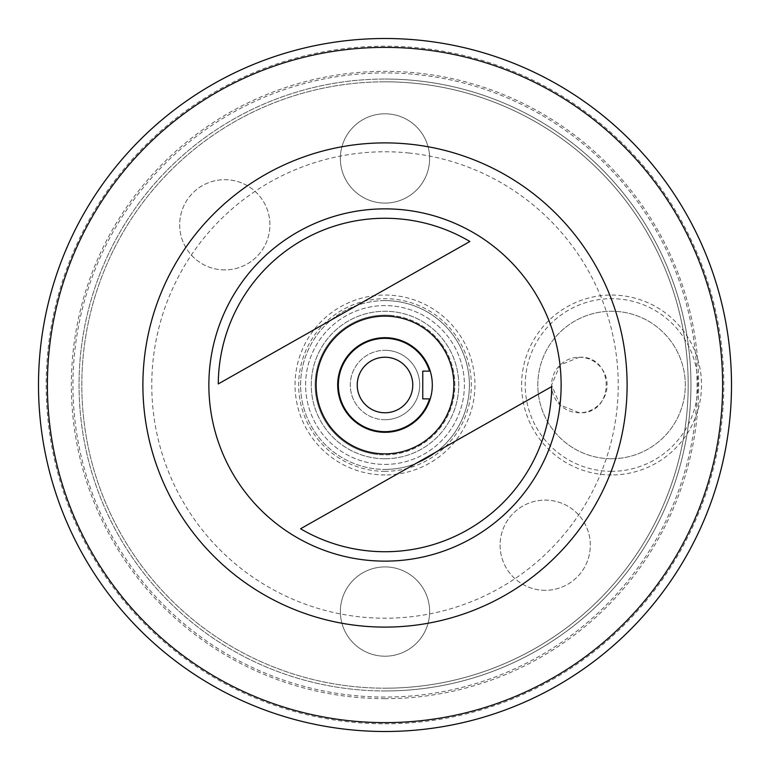 <?xml version="1.0" encoding="UTF-8"?>
<svg xmlns="http://www.w3.org/2000/svg" width="770" height="770" viewBox="0 0 770 770"><rect width="100%" height="100%" fill="white"/><g stroke="black" fill="none" stroke-linecap="round" stroke-linejoin="round"><path stroke-width="0.58" stroke-dasharray="3.85 2.89" d="M408.678 152.98A233.223 233.223 0 0 1 617.02 408.678A233.223 233.223 0 0 1 361.322 617.02A233.223 233.223 0 0 1 152.98 361.322A233.223 233.223 0 0 1 408.678 152.98M559.309 216.976A242.107 242.107 0 0 0 167.283 279.096A242.107 242.107 0 0 0 360.418 625.856A242.107 242.107 0 0 0 559.309 216.976M430.228 371.121A47.307 47.307 0 0 0 385 337.693A47.307 47.307 0 0 0 343.824 408.302A47.307 47.307 0 0 0 385 432.307M538.278 298.231A176.138 176.138 0 0 0 298.231 231.722A176.138 176.138 0 0 0 231.722 471.769A176.138 176.138 0 0 0 471.769 538.278A176.138 176.138 0 0 0 538.278 298.231M385 723.81A338.81 338.81 0 0 0 723.81 385A338.81 338.81 0 0 0 385 46.19A338.81 338.81 0 0 0 46.19 385A338.81 338.81 0 0 0 385 723.81M385 731.5A346.5 346.5 0 0 0 731.5 385A346.5 346.5 0 0 0 385 38.5A346.5 346.5 0 0 0 38.5 385A346.5 346.5 0 0 0 385 731.5A346.5 346.5 0 0 0 731.5 385A346.5 346.5 0 0 0 385 38.5A346.5 346.5 0 0 0 38.5 385A346.5 346.5 0 0 0 385 731.5A346.5 346.5 0 0 0 731.5 385A346.5 346.5 0 0 0 385 38.5A346.5 346.5 0 0 0 38.5 385A346.5 346.5 0 0 0 385 731.5M385 412.768A27.768 27.768 0 0 1 357.232 385A27.768 27.768 0 0 1 385 357.232A27.768 27.768 0 0 1 412.768 385A27.768 27.768 0 0 1 385 412.768M545.199 590.321A45.122 45.122 0 0 1 500.086 545.199A45.122 45.122 0 0 1 545.199 500.086A45.122 45.122 0 0 1 590.321 545.199A45.122 45.122 0 0 1 545.199 590.321A45.122 45.122 0 0 1 500.086 545.199A45.122 45.122 0 0 1 545.199 500.086A45.122 45.122 0 0 1 590.321 545.199A45.122 45.122 0 0 1 545.199 590.321M224.802 269.914A45.122 45.122 0 0 1 179.68 224.802A45.122 45.122 0 0 1 224.802 179.68A45.122 45.122 0 0 1 269.914 224.802A45.122 45.122 0 0 1 224.802 269.914A45.122 45.122 0 0 1 179.68 224.802A45.122 45.122 0 0 1 224.802 179.68A45.122 45.122 0 0 1 269.914 224.802A45.122 45.122 0 0 1 224.802 269.914M385 419.708A34.708 34.708 0 0 1 350.292 385A34.708 34.708 0 0 1 385 350.292A34.708 34.708 0 0 0 350.292 385A34.708 34.708 0 0 0 385 419.708A34.708 34.708 0 0 0 419.708 385A34.708 34.708 0 0 0 385 350.292A34.708 34.708 0 0 1 419.708 385A34.708 34.708 0 0 1 385 419.708M579.348 357.232L560.098 364.999L551.59 385.019L560.117 405.02L579.348 412.768C615.124 414.732 615.134 355.307 579.348 357.232A27.768 27.768 0 0 0 551.59 385A27.768 27.768 0 0 0 579.348 412.768A27.768 27.768 0 0 0 607.116 385A27.768 27.768 0 0 0 579.348 357.232M611.553 474.955A89.955 89.955 0 0 1 521.598 385A89.955 89.955 0 0 1 611.553 295.045A89.955 89.955 0 0 1 701.518 385A89.955 89.955 0 0 1 611.553 474.955M611.553 471.327A86.327 86.327 0 0 1 525.227 385A86.327 86.327 0 0 1 611.553 298.673A86.327 86.327 0 0 1 697.89 385A86.327 86.327 0 0 1 611.553 471.327M611.553 458.747A73.747 73.747 0 0 1 537.816 385A73.747 73.747 0 0 1 611.553 311.253A73.747 73.747 0 0 1 685.3 385A73.747 73.747 0 0 1 611.553 458.747A73.747 73.747 0 0 1 537.816 385A73.747 73.747 0 0 1 611.553 311.253A73.747 73.747 0 0 1 685.3 385A73.747 73.747 0 0 1 611.553 458.747M385 656.204A44.641 44.641 0 0 1 340.359 611.553A44.641 44.641 0 0 1 385 566.913A44.641 44.641 0 0 1 429.641 611.553A44.641 44.641 0 0 1 385 656.204A44.641 44.641 0 0 1 340.359 611.553A44.641 44.641 0 0 1 385 566.913A44.641 44.641 0 0 1 429.641 611.553A44.641 44.641 0 0 1 385 656.204M385 203.088A44.641 44.641 0 0 1 340.359 158.447A44.641 44.641 0 0 1 385 113.796A44.641 44.641 0 0 1 429.641 158.447A44.641 44.641 0 0 1 385 203.088A44.641 44.641 0 0 1 340.359 158.447A44.641 44.641 0 0 1 385 113.796A44.641 44.641 0 0 1 429.641 158.447A44.641 44.641 0 0 1 385 203.088M385 474.955A89.955 89.955 0 0 1 295.045 385A89.955 89.955 0 0 1 385 295.045A89.955 89.955 0 0 1 474.955 385A89.955 89.955 0 0 1 385 474.955M385 471.327A86.327 86.327 0 0 1 298.673 385A86.327 86.327 0 0 1 385 298.673A86.327 86.327 0 0 1 471.327 385A86.327 86.327 0 0 1 385 471.327M385 458.747A73.747 73.747 0 0 1 311.253 385A73.747 73.747 0 0 1 385 311.253A73.747 73.747 0 0 1 458.747 385A73.747 73.747 0 0 1 385 458.747A73.747 73.747 0 0 1 311.253 385A73.747 73.747 0 0 1 385 311.253A73.747 73.747 0 0 1 458.747 385A73.747 73.747 0 0 1 385 458.747M429.535 371.121L422.759 371.121L422.759 398.879L429.535 398.879M300.56 528.769L551.715 386.598M218.276 383.922L469.883 241.491M385 453.857A68.857 68.857 0 0 0 453.857 385A68.857 68.857 0 0 0 329.473 344.286L329.473 342.621A69.858 69.858 0 0 1 392.094 315.507A69.858 69.858 0 0 0 315.507 377.906A69.858 69.858 0 0 0 377.906 454.493A69.858 69.858 0 0 1 329.473 342.621L329.473 344.286A68.857 68.857 0 0 0 329.473 425.714L329.473 427.379L329.473 425.714A68.857 68.857 0 0 0 440.527 425.714L440.527 427.379A69.858 69.858 0 0 1 377.906 454.493A69.858 69.858 0 0 0 454.493 392.094A69.858 69.858 0 0 0 392.094 315.507A69.858 69.858 0 0 1 440.527 427.379L440.527 425.714A68.857 68.857 0 0 0 385 316.143A68.857 68.857 0 0 0 316.143 385A68.857 68.857 0 0 0 385 453.857M440.527 342.621L440.527 344.286L440.527 342.621M385 464.406A79.406 79.406 0 0 0 464.406 385A79.406 79.406 0 0 0 385 305.594A79.406 79.406 0 0 0 305.594 385A79.406 79.406 0 0 0 385 464.406A79.406 79.406 0 0 0 464.406 385A79.406 79.406 0 0 0 385 305.594A79.406 79.406 0 0 0 305.594 385A79.406 79.406 0 0 0 385 464.406M385 300.598A84.402 84.402 0 0 0 300.598 385A84.402 84.402 0 0 0 385 469.402A84.402 84.402 0 0 1 300.598 385A84.402 84.402 0 0 1 385 300.598A84.402 84.402 0 0 1 469.402 385A84.402 84.402 0 0 1 385 469.402A84.402 84.402 0 0 0 469.402 385A84.402 84.402 0 0 0 385 300.598M385 81.812A303.188 303.188 0 0 0 81.812 385A303.188 303.188 0 0 0 385 688.188A303.188 303.188 0 0 0 688.188 385A303.188 303.188 0 0 0 385 81.812A303.188 303.188 0 0 0 81.812 385A303.188 303.188 0 0 0 385 688.188A303.188 303.188 0 0 0 688.188 385A303.188 303.188 0 0 0 385 81.812A303.188 303.188 0 0 1 688.188 385A303.188 303.188 0 0 1 385 688.188M385 698.659A313.659 313.659 0 0 1 71.341 385A313.659 313.659 0 0 1 385 71.341A313.659 313.659 0 0 1 698.659 385A313.659 313.659 0 0 1 385 698.659M385 690.96A305.959 305.959 0 0 1 79.041 385A305.959 305.959 0 0 1 385 79.041A305.959 305.959 0 0 0 79.041 385A305.959 305.959 0 0 0 385 690.96A305.959 305.959 0 0 0 690.96 385A305.959 305.959 0 0 0 385 79.041A305.959 305.959 0 0 1 690.96 385A305.959 305.959 0 0 1 385 690.96M385 697.071A312.071 312.071 0 0 1 72.929 385A312.071 312.071 0 0 1 385 72.929A312.071 312.071 0 0 1 697.071 385A312.071 312.071 0 0 1 385 697.071"/><path stroke-width="1.16" d="M210.691 553.024A242.107 242.107 0 0 0 553.024 559.309A242.107 242.107 0 0 0 559.309 216.976A242.107 242.107 0 0 0 216.976 210.691A242.107 242.107 0 0 0 210.691 553.024M385 432.307A47.307 47.307 0 0 0 430.228 371.121L422.759 371.121L422.759 398.879L429.535 398.879A46.643 46.643 0 0 1 338.357 385A46.643 46.643 0 0 1 429.535 371.121L430.228 371.121M343.824 408.302A47.307 47.307 0 0 0 408.302 426.176A47.307 47.307 0 0 0 426.176 361.698A47.307 47.307 0 0 0 361.698 343.824A47.307 47.307 0 0 0 343.824 408.302M218.276 383.922L469.883 241.491A166.724 166.724 0 0 0 218.276 383.922M444.925 351.082A68.857 68.857 0 0 0 351.082 325.075A68.857 68.857 0 0 0 325.075 418.918A68.857 68.857 0 0 0 418.918 444.925A68.857 68.857 0 0 0 444.925 351.082M538.278 298.231A176.138 176.138 0 0 0 298.231 231.722A176.138 176.138 0 0 0 231.722 471.769A176.138 176.138 0 0 0 471.769 538.278A176.138 176.138 0 0 0 538.278 298.231M385 722.616A337.616 337.616 0 0 0 722.616 385A337.616 337.616 0 0 0 385 47.384A337.616 337.616 0 0 0 47.384 385A337.616 337.616 0 0 0 385 722.616M385 38.5A346.5 346.5 0 0 1 731.5 385A346.5 346.5 0 0 1 385 731.5A346.5 346.5 0 0 1 38.5 385A346.5 346.5 0 0 1 385 38.5M385 357.232A27.768 27.768 0 0 0 357.232 385A27.768 27.768 0 0 0 385 412.768A27.768 27.768 0 0 0 412.768 385A27.768 27.768 0 0 0 385 357.232M551.715 386.598L300.56 528.769A166.724 166.724 0 0 0 551.715 386.598"/></g></svg>
